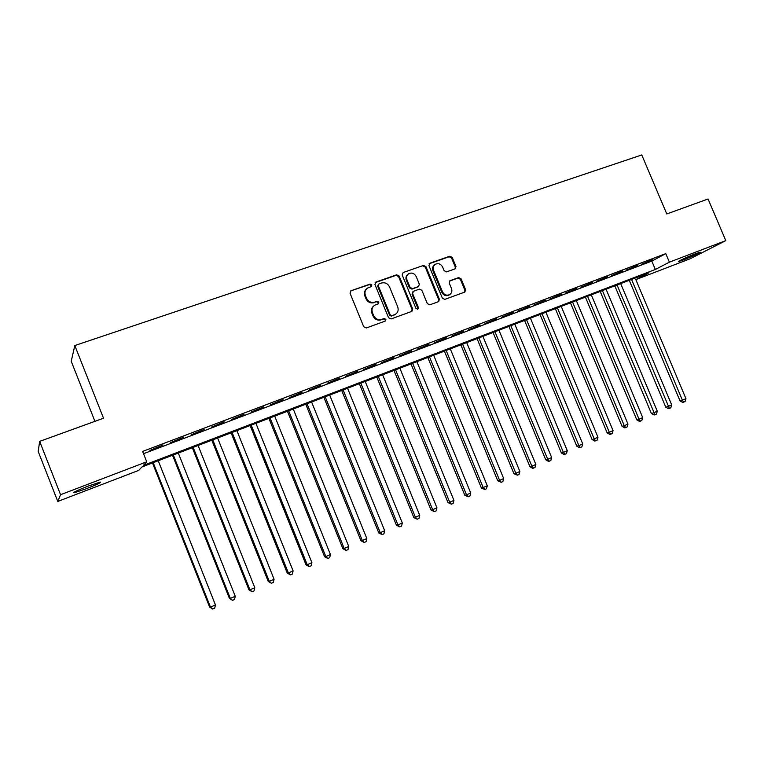 <?xml version="1.0" encoding="UTF-8"?>
<svg xmlns="http://www.w3.org/2000/svg" width="764" height="764" viewBox="0 0 764 764"><rect width="100%" height="100%" fill="white"/><g stroke="black" fill="none" stroke-linecap="round" stroke-linejoin="round"><path stroke-width="1.15" d="M371.829 284.953L370.062 284.093L351.077 290.731L350.036 293.214L363.731 326.772L366.29 327.985L385.209 321.09L385.916 319.342L384.149 318.502L381.713 319.381C378.123 320.278 375.42 318.98 373.596 315.503L372.46 312.715C371.39 309.449 372.202 306.927 374.876 305.132L378.342 303.786L378.868 302.133L377.101 301.283L374.656 302.152C371.065 303.022 368.363 301.723 366.539 298.247L365.402 295.467C364.352 292.268 365.125 289.776 367.713 287.98L371.333 286.576L371.829 284.953M371.199 286.643L371.266 285.459L369.489 284.6L350.762 290.874M385.199 321.1L385.314 319.801L383.557 318.96L381.713 319.381M378.19 303.862L378.285 302.62L376.518 301.77L374.656 302.152M683.446 259.922L678.862 261.45C676.598 261.871 688.039 256.561 695.546 253.724L700.063 252.216C702.25 251.833 690.828 257.124 683.446 259.922M86.494 488.664L74.204 492.77C72.437 492.684 77.059 490.469 88.07 486.124L100.256 482.065C101.946 482.17 97.362 484.376 86.494 488.664M455.038 268.871L455.974 266.483L452.231 257.43L449.815 256.217L429.884 263.188L428.929 265.586L442.366 298.18L444.801 299.373L464.856 292.058L465.591 289.737L461.055 278.774L458.639 277.58L449.939 280.713L449.222 283.024L451.476 288.477C452.374 291.208 451.715 293.281 449.499 294.713C446.482 295.821 444.132 294.828 442.442 291.743L433.599 270.313C432.72 267.677 433.341 265.643 435.442 264.21C438.507 262.997 440.914 263.972 442.662 267.113L444.132 270.676L446.558 271.879L455.038 268.871M57.777 501.442L38.2 451.448L39.661 441.382L103.522 418.223L74.815 345.548L641.77 154.949L666.781 213.958L708.066 198.993L725.8 240.622L690.121 258.776L635.839 279.614L649.008 272.758L141.856 467.024L138.742 470.376L57.777 501.442L60.557 494.709L146.736 461.8L143.374 465.4L655.359 269.463L669.388 262.167L725.8 240.622M39.661 441.382L60.557 494.709M143.527 453.711L651.826 261.107L665.778 253.629L142.62 451.419L146.736 461.8M665.778 253.629L669.388 262.167M399.152 276.014L396.659 274.801L375.955 282.031L374.943 284.494L388.551 317.748L391.072 318.951L411.92 311.34L412.684 308.971L399.152 276.014L398.541 276.539L396.058 275.317L375.114 282.661M403.172 272.519L423.485 265.423L425.94 266.636L439.386 299.259L438.641 301.608L429.807 304.836L427.343 303.642L421.871 290.339L419.407 289.126L413.381 291.304L412.646 293.643L418.366 307.539L417.832 309.191L415.941 308.417L402.189 274.954L403.172 272.519L423.485 265.423M163.038 444.982L149.916 450.388L163.038 444.982M183.713 437.161L170.678 442.528L183.713 437.161M204.103 429.444L191.153 434.773L204.103 429.444M224.224 421.823L211.351 427.124L224.224 421.823M244.079 414.308L231.291 419.579L244.079 414.308M263.675 406.897L250.964 412.13L263.675 406.897M283.005 399.582L270.38 404.777L283.005 399.582M302.095 392.352L289.537 397.519L302.095 392.352M320.928 385.228L308.455 390.356L320.928 385.228M339.522 378.19L327.126 383.289L339.522 378.19M357.886 371.237L345.557 376.308L357.886 371.237M376.003 364.38L363.759 369.423L376.003 364.38M393.899 357.609L381.723 362.613L393.899 357.609M411.576 350.915L399.476 355.9L411.576 350.915M429.024 344.306L417.001 349.263L429.024 344.306M446.262 337.783L434.305 342.711L446.262 337.783M463.29 331.347L451.4 336.236L463.29 331.347M480.107 324.977L468.284 329.847L480.107 324.977M496.715 318.693L484.959 323.525L496.715 318.693M513.131 312.476L501.442 317.289L513.131 312.476M529.337 306.345L517.725 311.129L529.337 306.345M545.362 300.281L533.807 305.037L545.362 300.281M561.196 294.283L549.708 299.02L561.196 294.283M576.839 288.362L565.417 293.07L576.839 288.362M592.301 282.518L580.936 287.188L592.301 282.518M607.581 276.73L596.283 281.381L607.581 276.73M622.679 271.019L611.448 275.642L622.679 271.019M637.615 265.366L626.442 269.959L637.615 265.366M641.263 264.354L652.37 259.779L641.263 264.354M74.815 345.548L71.224 361.276L94.927 421.346M631.551 279.452L682.395 400.212L685.938 398.665L635.839 279.614M651.826 261.107L655.359 269.463M366.529 288.897C364.418 290.759 363.855 293.109 364.839 295.954L365.402 295.467M374.083 302.63C370.492 303.509 367.79 302.2 365.975 298.734L364.839 295.954M373.758 305.953C371.495 307.816 370.874 310.222 371.887 313.183L372.46 312.715M381.121 319.839C377.54 320.727 374.837 319.438 373.023 315.962L371.887 313.183M411.786 311.406L412.054 309.439L398.541 276.539M378.954 283.931L378.247 285.66L390.194 314.816L391.951 315.666L395.227 314.415C397.948 312.638 398.77 310.108 397.691 306.803L389.544 286.939C387.749 283.501 385.066 282.193 381.513 283.033L378.954 283.931M378.4 284.332L377.664 286.166L378.247 285.66M395.637 314.166L391.349 316.124L389.592 315.274L377.664 286.166M438.46 301.684L438.717 299.736L425.3 267.161L422.845 265.948M412.961 291.638L412.016 294.13L417.727 308.007L418.366 307.539M417.612 309.286L417.727 308.007M416.199 276.549C414.422 273.359 411.968 272.385 408.836 273.636C406.715 275.097 406.085 277.151 406.964 279.805L410.096 287.426L412.579 288.639L418.605 286.471L419.321 284.151L416.199 276.549M407.9 274.362C406.018 275.871 405.503 277.848 406.343 280.312L406.964 279.805M418.376 286.643L411.949 289.136L409.475 287.923L406.343 280.312M434.544 264.888C432.625 266.349 432.09 268.336 432.94 270.828L433.599 270.313M449.643 294.637L448.821 295.19C445.804 296.298 443.454 295.315 441.764 292.24L432.94 270.828M464.636 292.144L464.884 290.224L460.358 279.28L457.951 278.086L449.442 281.133M455.096 268.852L455.287 267.008L451.553 257.965L449.137 256.761L429.101 263.771M152.494 462.946L209.642 607.103L210.463 607.122L215.448 604.935L158.243 460.749M153.192 462.688L210.463 607.122L212.745 609.051L209.642 607.103M215.448 604.935L214.732 608.182L212.745 609.051M172.53 455.277L229.429 598.432L230.327 598.413L235.245 596.254L178.298 453.071M173.313 454.981L230.327 598.413L232.562 600.342L229.429 598.432M235.245 596.254L234.529 599.482L232.562 600.342M192.308 447.704L248.959 589.865L249.923 589.818L254.784 587.688L198.086 445.488M193.158 447.37L249.923 589.818L252.11 591.756L248.959 589.865M254.784 587.688L254.059 590.897L252.11 591.756M211.829 440.226L268.231 581.423L269.272 581.337L274.075 579.236L217.616 438.011M212.755 439.873L269.272 581.337L271.411 583.276L268.231 581.423M274.075 579.236L273.331 582.426L271.411 583.276M231.1 432.844L287.254 573.086L288.372 572.962L293.109 570.889L236.897 430.619M232.094 432.462L288.372 572.962L290.463 574.9L287.254 573.086M293.109 570.889L292.354 574.07L290.463 574.9M250.124 425.558L306.039 564.854L307.224 564.701L311.893 562.648L255.93 423.332M251.194 425.147L307.224 564.701L309.277 566.64L306.039 564.854M311.893 562.648L311.139 565.818L309.277 566.64M268.899 418.357L324.576 556.727L325.827 556.545L330.44 554.521L274.715 416.132M270.045 417.927L325.827 556.545L327.842 558.484L324.576 556.727M330.44 554.521L329.685 557.672L327.842 558.484M287.445 411.261L342.883 548.705L344.201 548.485L348.756 546.489L293.271 409.026M288.658 410.793L344.201 548.485L346.168 550.424L342.883 548.705M348.756 546.489L347.992 549.622L346.168 550.424M305.762 404.242L360.961 540.778L362.337 540.54L366.835 538.563L311.597 402.007M307.032 403.755L362.337 540.54L364.266 542.469L360.961 540.778M366.835 538.563L366.061 541.686L364.266 542.469M323.85 397.318L378.81 532.957L380.252 532.68L384.693 530.732L329.685 395.074M325.187 396.803L380.252 532.68L382.143 534.619L378.81 532.957M384.693 530.732L383.91 533.835L382.143 534.619M341.709 390.471L396.44 525.231L397.939 524.925L402.332 523.006L347.553 388.236M343.112 389.936L397.939 524.925L399.792 526.864L396.44 525.231M402.332 523.006L401.539 526.09L399.792 526.864M359.357 383.709L413.849 517.6L415.406 517.266L419.742 515.366L365.211 381.475M360.818 383.156L415.406 517.266L417.22 519.205L413.849 517.6M419.742 515.366L418.949 518.441L417.22 519.205M376.786 377.034L431.039 510.065L432.663 509.703L436.941 507.831L382.64 374.79M378.304 376.451L432.663 509.703L434.439 511.641L431.039 510.065M436.941 507.831L436.148 510.887L434.439 511.641M394.004 370.444L448.029 502.616L449.709 502.234L453.931 500.382L399.858 368.2M395.58 369.843L449.709 502.234L451.438 504.173L448.029 502.616M453.931 500.382L453.128 503.428L451.438 504.173M411.013 363.931L464.808 495.263L466.537 494.852L470.719 493.019L416.877 361.678M412.636 363.301L466.537 494.852L468.236 496.791L464.808 495.263M470.719 493.019L469.908 496.056L468.236 496.791M427.811 357.485L481.387 487.995L483.173 487.556L487.298 485.751L433.685 355.241M429.502 356.845L483.173 487.556L484.834 489.495L481.387 487.995M487.298 485.751L486.487 488.769L484.834 489.495M444.419 351.125L497.765 480.814L499.599 480.355L503.677 478.57L450.292 348.881M446.157 350.466L499.599 480.355L501.232 482.294L497.765 480.814M503.677 478.57L502.865 481.578L501.232 482.294M460.826 344.841L513.952 473.728L515.834 473.241L519.864 471.474L466.699 342.597M462.621 344.163L515.834 473.241L517.438 475.17L513.952 473.728M519.864 471.474L519.043 474.463L517.438 475.17M477.042 338.633L529.949 466.718L531.878 466.202L535.86 464.464L482.924 336.38M478.885 337.927L531.878 466.202L533.444 468.141L532.661 468.342L529.949 466.718M535.86 464.464L535.029 467.434L533.444 468.141M493.066 332.493L545.744 459.785L547.731 459.259L551.665 457.531L498.949 330.239M494.957 331.767L547.731 459.259L549.259 461.189L548.466 461.399L545.744 459.785M551.665 457.531L550.834 460.491L549.259 461.189M508.91 326.429L561.368 452.937L563.393 452.383L567.28 450.684L514.783 324.175M510.849 325.684L563.393 452.383L564.892 454.313L564.08 454.532L561.368 452.937M567.28 450.684L566.449 453.635L564.892 454.313M524.562 320.431L576.801 446.176L578.883 445.603L582.722 443.913L530.445 318.177M526.549 319.667L578.883 445.603L580.344 447.523L579.513 447.752L576.801 446.176M582.722 443.913L581.881 446.854L580.344 447.523M540.033 314.501L592.062 439.491L594.182 438.889L597.983 437.228L545.916 312.247M542.068 313.727L594.182 438.889L595.624 440.818L594.774 441.057L592.062 439.491M597.983 437.228L597.133 440.15L595.624 440.818M555.332 308.646L607.151 432.873L609.309 432.262L613.062 430.609L561.215 306.393M557.405 307.844L609.309 432.262L610.713 434.181L609.853 434.429L607.151 432.873M613.062 430.609L612.212 433.522L610.713 434.181M570.46 302.85L622.058 426.341L624.264 425.701L627.97 424.077L576.342 300.596M572.58 302.038L624.264 425.701L625.64 427.63L624.761 427.878L622.058 426.341M627.97 424.077L627.12 426.971L625.64 427.63M585.415 297.12L636.804 419.875L639.048 419.226L642.715 417.612L591.298 294.866M587.573 296.298L639.048 419.226L640.394 421.145L639.497 421.403L636.804 419.875M642.715 417.612L641.856 420.496L640.394 421.145M600.198 291.456L651.377 413.496L653.659 412.818L657.288 411.223L606.081 289.203M602.395 290.616L654.977 414.737L654.06 415.005L651.377 413.496M657.288 411.223L656.429 414.098L654.977 414.737M614.819 285.86L665.788 407.174L668.108 406.477L671.699 404.91L620.693 283.606M617.054 285.001L669.398 408.396L668.471 408.673L665.788 407.174M671.699 404.91L670.84 407.766L669.398 408.396M629.278 280.321L680.036 400.928L682.395 400.212L683.665 402.131L682.72 402.418L680.036 400.928M685.938 398.665L685.079 401.511L683.665 402.131M369.489 284.6L370.062 284.093M383.557 318.96L384.149 318.502M376.518 301.77L377.101 301.283M365.975 298.734L366.539 298.247M373.023 315.962L373.596 315.503M350.533 291.227L351.077 290.731M412.054 309.439L412.684 308.971M375.372 282.546L375.955 282.031M396.058 275.317L396.659 274.801M389.592 315.274L390.194 314.816M391.349 316.124L391.951 315.666M393.89 315.198L394.501 314.739M425.3 267.161L425.94 266.636M438.717 299.736L439.386 299.259M412.016 294.13L412.646 293.643M409.475 287.923L410.096 287.426M411.949 289.136L412.579 288.639M417.717 287.083L418.357 286.576M441.764 292.24L442.442 291.743M449.49 281.123L450.168 280.617M457.951 278.086L458.639 277.58M460.358 279.28L461.055 278.774M464.884 290.224L465.591 289.737M429.234 263.723L429.884 263.188M449.137 256.761L449.815 256.217M451.553 257.965L452.231 257.43M455.287 267.008L455.974 266.483M74.204 492.77L74.003 492.264M375.143 282.623L375.649 282.174M394.616 314.873L395.227 314.415M417.965 286.968L418.605 286.471M448.821 295.19L449.499 294.713"/></g></svg>
